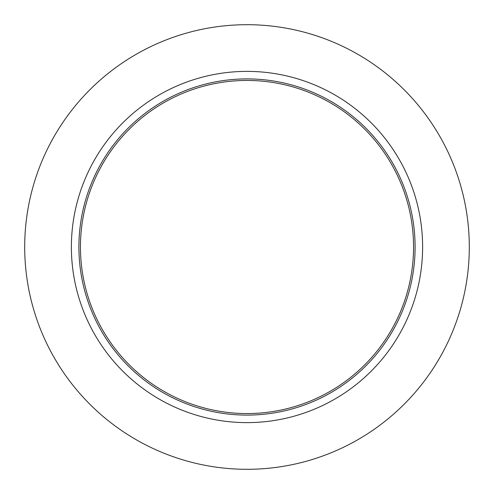 <?xml version="1.0" encoding="UTF-8"?>
<svg xmlns="http://www.w3.org/2000/svg" width="494" height="494" viewBox="0 0 494 494"><rect width="100%" height="100%" fill="white"/><g stroke="black" fill="none" stroke-linecap="round" stroke-linejoin="round"><path stroke-width="0.74" d="M80.448 247A166.552 166.552 0 0 1 330.276 102.758A166.552 166.552 0 0 1 330.276 391.242A166.552 166.552 0 0 1 80.448 247M247 71.383A175.617 175.617 0 0 1 399.09 334.809A175.617 175.617 0 0 1 94.91 334.809A175.617 175.617 0 0 1 247 71.383M247 24.7A222.3 222.3 0 0 0 54.482 358.15A222.3 222.3 0 0 0 439.518 358.15A222.3 222.3 0 0 0 247 24.7M247 78.904A168.096 168.096 0 0 1 392.576 331.048A168.096 168.096 0 0 1 101.424 331.048A168.096 168.096 0 0 1 247 78.904"/></g></svg>
